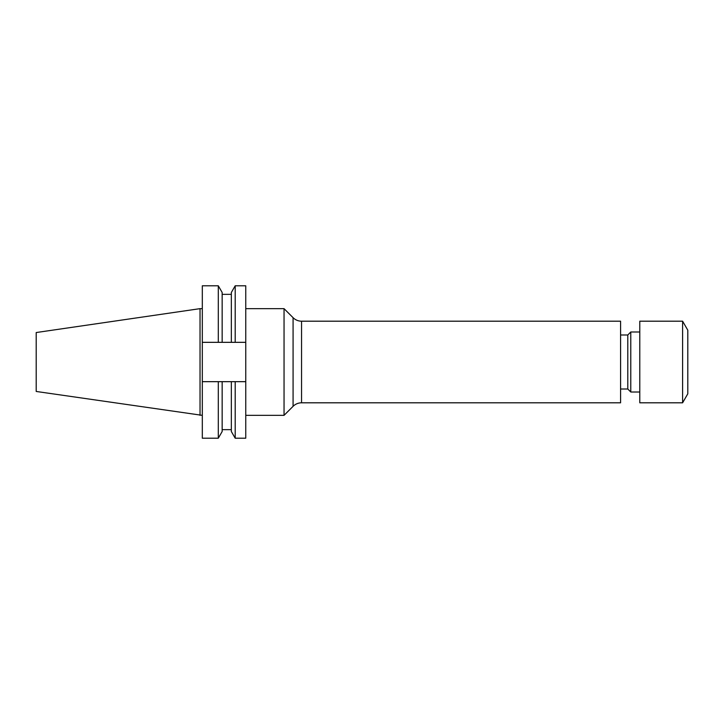 <?xml version="1.0" encoding="UTF-8"?>
<svg xmlns="http://www.w3.org/2000/svg" width="724" height="724" viewBox="0 0 724 724"><rect width="100%" height="100%" fill="white"/><g stroke="black" fill="none" stroke-linecap="round" stroke-linejoin="round"><path stroke-width="1.09" d="M301.555 402.806L620.586 402.806L620.586 321.194L301.555 321.194A12 12 0 0 1 293.075 317.673L284.043 308.65L284.043 415.35L293.075 406.327A12 12 0 0 1 301.555 402.806L301.555 321.194M620.586 389.005L627.789 389.005L627.789 334.995L620.586 334.995M627.789 389.005L630.785 392.01L630.785 331.99L627.789 334.995M639.79 331.99L630.785 331.99M639.79 392.01L630.785 392.01M682.605 402.806L682.605 321.194L639.79 321.194L639.79 402.806L682.605 402.806L687.8 393.802L687.8 330.198L682.605 321.194M200.032 415.35L200.032 308.65L36.2 332.542L36.2 391.458L202.313 415.35M218.295 285.79L218.295 342.334L202.313 342.334L202.313 285.79L218.295 285.79L222.159 292.478L222.159 342.334L235.2 342.334L235.2 285.79L245.753 285.79L245.753 342.334L235.2 342.334M218.295 342.334L222.159 342.334M235.2 285.79L231.336 292.478L231.336 342.334M202.313 381.666L202.313 438.21L218.295 438.21L218.295 381.666L202.313 381.666L202.313 342.334M231.336 381.666L231.336 431.522L235.2 438.21L235.2 381.666L222.159 381.666L222.159 431.522L218.295 438.21M222.159 381.666L218.295 381.666M245.753 342.334L245.753 438.21L235.2 438.21M235.2 381.666L245.753 381.666M293.075 406.327L293.075 317.673M245.753 415.35L284.043 415.35M222.159 294.351L231.336 294.351M222.159 429.649L231.336 429.649M200.032 308.65L202.313 308.65M245.753 308.65L284.043 308.65"/></g></svg>
